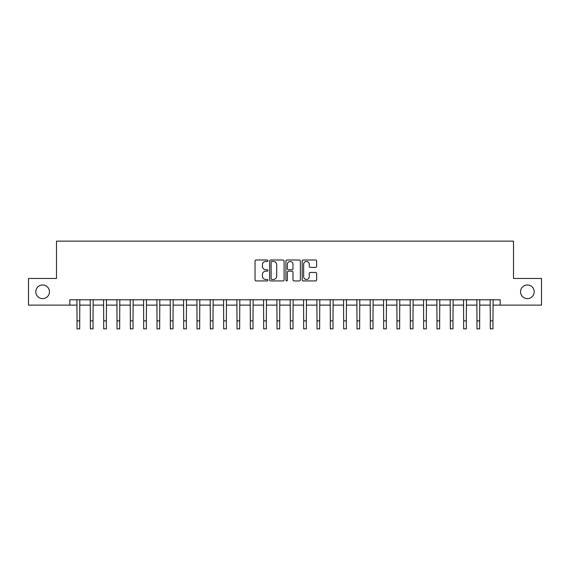 <?xml version="1.0" encoding="UTF-8"?>
<svg xmlns="http://www.w3.org/2000/svg" width="570" height="570" viewBox="0 0 570 570"><rect width="100%" height="100%" fill="white"/><g stroke="black" fill="none" stroke-linecap="round" stroke-linejoin="round"><path stroke-width="0.85" d="M267.936 260.732A0.734 0.734 0 0 0 267.202 259.998L256.08 259.998A1.047 1.047 0 0 0 255.032 261.046L255.032 279.891A1.047 1.047 0 0 0 256.08 280.939L267.202 280.939A0.734 0.734 0 0 0 267.936 280.205A0.734 0.734 0 0 0 267.202 279.471L265.762 279.471A3.349 3.349 0 0 1 262.414 276.122L262.414 274.555A3.349 3.349 0 0 1 265.762 271.199L267.202 271.199A0.734 0.734 0 0 0 267.936 270.465A0.734 0.734 0 0 0 267.202 269.738L265.762 269.738A3.349 3.349 0 0 1 262.414 266.382L262.414 264.815A3.349 3.349 0 0 1 265.762 261.466L267.202 261.466A0.734 0.734 0 0 0 267.936 260.732M520.545 291.797A6.826 6.826 0 0 0 527.371 298.623A6.826 6.826 0 0 0 534.197 291.797A6.826 6.826 0 0 0 527.371 284.971A6.826 6.826 0 0 0 520.545 291.797M35.803 291.797A6.826 6.826 0 0 0 42.629 298.623A6.826 6.826 0 0 0 49.455 291.797A6.826 6.826 0 0 0 42.629 284.971A6.826 6.826 0 0 0 35.803 291.797M315.595 267.38A1.047 1.047 0 0 0 316.642 266.333L316.642 261.046A1.047 1.047 0 0 0 315.595 259.998L303.24 259.998A1.047 1.047 0 0 0 302.193 261.046L302.193 279.891A1.047 1.047 0 0 0 303.24 280.939L315.595 280.939A1.047 1.047 0 0 0 316.642 279.891L316.642 273.507A1.047 1.047 0 0 0 315.595 272.46L310.308 272.46A1.047 1.047 0 0 0 309.261 273.507L309.261 276.671A2.8 2.8 0 0 1 306.461 279.471A2.8 2.8 0 0 1 303.66 276.671L303.66 264.266A2.8 2.8 0 0 1 306.461 261.466A2.8 2.8 0 0 1 309.261 264.266L309.261 266.333A1.047 1.047 0 0 0 310.308 267.38L315.595 267.38M69.825 305.128L28.5 305.128L28.5 278.466L56.494 278.466L56.494 241.138L513.506 241.138L513.506 278.466L541.5 278.466L541.5 305.128L500.175 305.128L500.175 299.799L69.825 299.799L69.825 305.128L77.028 305.128M284.081 261.046A1.047 1.047 0 0 0 283.041 259.998L270.686 259.998A1.047 1.047 0 0 0 269.639 261.046L269.639 279.891A1.047 1.047 0 0 0 270.686 280.939L283.041 280.939A1.047 1.047 0 0 0 284.081 279.891L284.081 261.046M286.959 259.998L299.314 259.998A1.047 1.047 0 0 1 300.362 261.046L300.362 279.891A1.047 1.047 0 0 1 299.314 280.939L294.027 280.939A1.047 1.047 0 0 1 292.98 279.891L292.98 272.246A1.047 1.047 0 0 0 291.933 271.199L288.427 271.199A1.047 1.047 0 0 0 287.38 272.246L287.38 280.205A0.734 0.734 0 0 1 286.646 280.939A0.734 0.734 0 0 1 285.919 280.205L285.919 261.046A1.047 1.047 0 0 1 286.959 259.998M79.693 305.128L90.359 305.128M93.024 305.128L103.69 305.128M106.355 305.128L117.021 305.128M119.686 305.128L130.352 305.128M133.017 305.128L143.683 305.128M146.355 305.128L157.014 305.128M159.686 305.128L170.352 305.128M173.016 305.128L183.683 305.128M186.347 305.128L197.013 305.128M199.678 305.128L210.344 305.128M213.009 305.128L223.675 305.128M226.34 305.128L237.006 305.128M239.671 305.128L250.337 305.128M253.002 305.128L263.668 305.128M266.333 305.128L276.999 305.128M279.671 305.128L290.329 305.128M293.001 305.128L303.668 305.128M306.332 305.128L316.998 305.128M319.663 305.128L330.329 305.128M332.994 305.128L343.66 305.128M346.325 305.128L356.991 305.128M359.656 305.128L370.322 305.128M372.987 305.128L383.653 305.128M386.318 305.128L396.984 305.128M399.648 305.128L410.315 305.128M412.986 305.128L423.645 305.128M426.317 305.128L436.983 305.128M439.648 305.128L450.314 305.128M452.979 305.128L463.645 305.128M466.31 305.128L476.976 305.128M479.641 305.128L490.307 305.128M492.972 305.128L500.175 305.128M271.833 261.466A0.734 0.734 0 0 0 271.106 262.2L271.106 278.737A0.734 0.734 0 0 0 271.833 279.471L273.351 279.471A3.349 3.349 0 0 0 276.707 276.122L276.707 264.815A3.349 3.349 0 0 0 273.351 261.466L271.833 261.466M292.98 264.316A2.8 2.8 0 0 0 290.18 261.516A2.8 2.8 0 0 0 287.38 264.316L287.38 268.691A1.047 1.047 0 0 0 288.427 269.738L291.933 269.738A1.047 1.047 0 0 0 292.98 268.691L292.98 264.316M76.9 299.799L77.028 320.86L79.693 320.86L79.821 299.799M77.028 320.86L77.028 328.862L79.693 328.862L79.693 320.86M90.231 299.799L90.359 320.86L93.024 320.86L93.152 299.799M90.359 320.86L90.359 328.862L93.024 328.862L93.024 320.86M103.562 299.799L103.69 320.86L106.355 320.86L106.483 299.799M103.69 320.86L103.69 328.862L106.355 328.862L106.355 320.86M116.893 299.799L117.021 320.86L119.686 320.86L119.814 299.799M117.021 320.86L117.021 328.862L119.686 328.862L119.686 320.86M130.224 299.799L130.352 320.86L133.017 320.86L133.145 299.799M130.352 320.86L130.352 328.862L133.017 328.862L133.017 320.86M143.562 299.799L143.683 320.86L146.355 320.86L146.476 299.799M143.683 320.86L143.683 328.862L146.355 328.862L146.355 320.86M156.892 299.799L157.014 320.86L159.686 320.86L159.807 299.799M157.014 320.86L157.014 328.862L159.686 328.862L159.686 320.86M170.223 299.799L170.352 320.86L173.016 320.86L173.145 299.799M170.352 320.86L170.352 328.862L173.016 328.862L173.016 320.86M183.554 299.799L183.683 320.86L186.347 320.86L186.476 299.799M183.683 320.86L183.683 328.862L186.347 328.862L186.347 320.86M196.885 299.799L197.013 320.86L199.678 320.86L199.806 299.799M197.013 320.86L197.013 328.862L199.678 328.862L199.678 320.86M210.216 299.799L210.344 320.86L213.009 320.86L213.137 299.799M210.344 320.86L210.344 328.862L213.009 328.862L213.009 320.86M223.547 299.799L223.675 320.86L226.34 320.86L226.468 299.799M223.675 320.86L223.675 328.862L226.34 328.862L226.34 320.86M236.878 299.799L237.006 320.86L239.671 320.86L239.799 299.799M237.006 320.86L237.006 328.862L239.671 328.862L239.671 320.86M250.209 299.799L250.337 320.86L253.002 320.86L253.13 299.799M250.337 320.86L250.337 328.862L253.002 328.862L253.002 320.86M263.54 299.799L263.668 320.86L266.333 320.86L266.461 299.799M263.668 320.86L263.668 328.862L266.333 328.862L266.333 320.86M276.877 299.799L276.999 320.86L279.671 320.86L279.792 299.799M276.999 320.86L276.999 328.862L279.671 328.862L279.671 320.86M290.208 299.799L290.329 320.86L293.001 320.86L293.123 299.799M290.329 320.86L290.329 328.862L293.001 328.862L293.001 320.86M303.539 299.799L303.668 320.86L306.332 320.86L306.461 299.799M303.668 320.86L303.668 328.862L306.332 328.862L306.332 320.86M316.87 299.799L316.998 320.86L319.663 320.86L319.791 299.799M316.998 320.86L316.998 328.862L319.663 328.862L319.663 320.86M330.201 299.799L330.329 320.86L332.994 320.86L333.122 299.799M330.329 320.86L330.329 328.862L332.994 328.862L332.994 320.86M343.532 299.799L343.66 320.86L346.325 320.86L346.453 299.799M343.66 320.86L343.66 328.862L346.325 328.862L346.325 320.86M356.863 299.799L356.991 320.86L359.656 320.86L359.784 299.799M356.991 320.86L356.991 328.862L359.656 328.862L359.656 320.86M370.194 299.799L370.322 320.86L372.987 320.86L373.115 299.799M370.322 320.86L370.322 328.862L372.987 328.862L372.987 320.86M383.524 299.799L383.653 320.86L386.318 320.86L386.446 299.799M383.653 320.86L383.653 328.862L386.318 328.862L386.318 320.86M396.855 299.799L396.984 320.86L399.648 320.86L399.777 299.799M396.984 320.86L396.984 328.862L399.648 328.862L399.648 320.86M410.193 299.799L410.315 320.86L412.986 320.86L413.107 299.799M410.315 320.86L410.315 328.862L412.986 328.862L412.986 320.86M423.524 299.799L423.645 320.86L426.317 320.86L426.438 299.799M423.645 320.86L423.645 328.862L426.317 328.862L426.317 320.86M436.855 299.799L436.983 320.86L439.648 320.86L439.776 299.799M436.983 320.86L436.983 328.862L439.648 328.862L439.648 320.86M450.186 299.799L450.314 320.86L452.979 320.86L453.107 299.799M450.314 320.86L450.314 328.862L452.979 328.862L452.979 320.86M463.517 299.799L463.645 320.86L466.31 320.86L466.438 299.799M463.645 320.86L463.645 328.862L466.31 328.862L466.31 320.86M476.848 299.799L476.976 320.86L479.641 320.86L479.769 299.799M476.976 320.86L476.976 328.862L479.641 328.862L479.641 320.86M490.179 299.799L490.307 320.86L492.972 320.86L493.1 299.799M490.307 320.86L490.307 328.862L492.972 328.862L492.972 320.86"/></g></svg>
